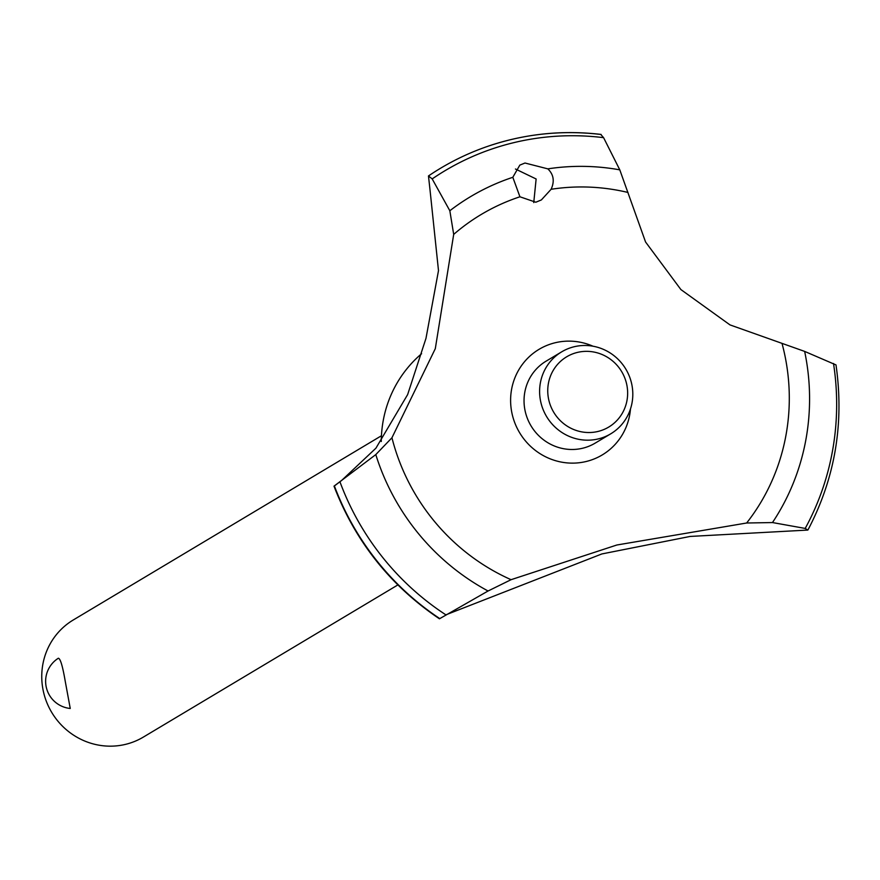 <?xml version="1.0" encoding="UTF-8"?>
<svg xmlns="http://www.w3.org/2000/svg" width="880" height="880" viewBox="0 0 880 880"><rect width="100%" height="100%" fill="white"/><g stroke="black" fill="none" stroke-linecap="round" stroke-linejoin="round"><path stroke-width="1.32" d="M429.968 189.453L428.472 175.945L432.19 178.915L449.834 210.749L453.695 234.399L435.303 348.667L391.941 437.767L375.793 454.597L334.004 486.167C355.322 541.563 390.467 585.772 439.439 618.805L488.07 590.997L511.071 579.689L616.847 545.006L746.647 523.006L772.486 522.555L805.2 528.429L807.807 530.068L690.129 536.437L601.898 553.938M601.887 553.938L446.303 614.669M807.862 530.024L807.994 529.87C835.032 478.445 844.371 423.456 836 364.914L804.65 351.406L729.982 324.896L680.9 289.575L645.557 241.989L619.784 169.84L603.592 137.665L600.787 134.464A267.498 258.621 -120.9 0 0 510.609 139.667A267.498 258.621 -120.9 0 0 488.477 146.08A267.498 258.621 -120.9 0 0 440.594 168.223L440.539 168.256A267.498 258.621 -120.9 0 1 440.561 168.245A267.498 258.621 -120.9 0 0 431.31 174.053A267.498 258.621 -120.9 0 0 428.472 175.945L428.494 175.934M439.736 618.64A267.498 258.621 -120.9 0 1 334.334 485.991L341.605 480.491L375.925 448.184L407.638 394.592L425.986 338.338L438.493 270.611L429.968 189.442M512.82 177.287L519.827 165.11L525.008 163.02L547.833 168.861C553.663 174.46 554.752 181.269 551.111 189.288L541.365 199.936L535.821 202.224L519.937 196.79L512.82 177.298A227.733 220.176 -120.9 0 0 449.834 210.749M65.241 681.296L70.246 708.466A27.291 27.291 0 0 1 58.333 658.24C60.357 658.482 62.656 666.171 65.241 681.296M381.447 435.743L73.315 619.949A68.244 65.978 59.1 0 0 44 694.001A68.244 65.978 59.1 0 0 143.352 737.088L397.87 584.925M549.098 401.225A40.942 39.589 59.1 0 0 597.993 431.453A40.942 39.589 59.1 0 0 626.296 382.646A40.942 39.589 59.1 0 0 577.412 352.418A40.942 39.589 59.1 0 0 549.098 401.225M631.235 381.997A47.773 46.178 -120.9 0 1 610.72 433.829A47.773 46.178 -120.9 0 1 541.178 403.667A47.773 46.178 -120.9 0 1 561.693 351.835A47.773 46.178 -120.9 0 1 631.235 381.997M610.72 433.829L595.155 443.135A47.773 46.178 -120.9 0 1 525.613 412.973A47.773 46.178 -120.9 0 1 546.139 361.13L561.693 351.835M533.753 202.598L536.129 178.981L515.46 169.015M551.111 189.288A206.954 200.09 -120.9 0 1 627.979 192.456M488.477 146.08C524.964 133.782 562.518 129.899 601.128 134.431L600.787 134.464M782.144 343.871A206.954 200.09 -120.9 0 1 782.485 345.18A206.954 200.09 -120.9 0 1 746.647 523.006M511.071 579.689A206.954 200.09 -120.9 0 1 392.282 439.076A206.954 200.09 -120.9 0 1 391.941 437.767M453.695 234.399A206.954 200.09 -120.9 0 1 519.937 196.79M630.476 408.947A61.534 59.499 -120.9 0 1 586.113 461.516A61.534 59.499 -120.9 0 1 512.633 416.097A61.534 59.499 -120.9 0 1 555.181 342.749A61.534 59.499 -120.9 0 1 592.977 346.203M428.527 175.912A267.498 258.621 -120.9 0 1 440.594 168.223M439.791 618.596A267.498 258.621 -120.9 0 1 334.389 485.958M381.282 441.507A119.548 115.577 -120.9 0 1 421.597 353.727M547.844 168.861A227.733 220.176 -120.9 0 1 619.795 169.851M432.19 178.915A263.109 254.375 -120.9 0 1 513.821 142.648A263.109 254.375 -120.9 0 1 603.592 137.665M833.503 363.484A263.109 254.375 -120.9 0 1 805.2 528.429M804.65 351.406A227.733 220.176 -120.9 0 1 772.475 522.555M488.07 590.997A227.733 220.176 -120.9 0 1 375.793 454.597M445.929 614.878A263.109 254.375 -120.9 0 1 340.098 482.207"/></g></svg>
